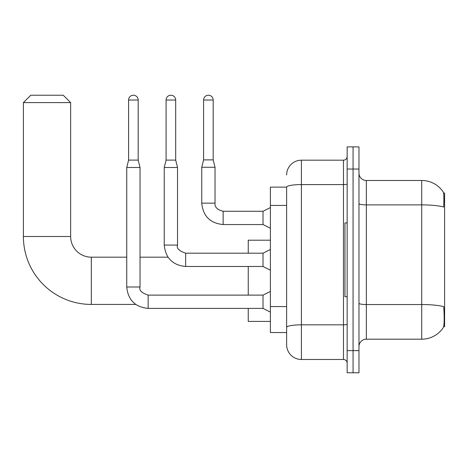 <?xml version="1.0" encoding="UTF-8"?>
<svg xmlns="http://www.w3.org/2000/svg" width="468" height="468" viewBox="0 0 468 468"><rect width="100%" height="100%" fill="white"/><g stroke="black" fill="none" stroke-linecap="round" stroke-linejoin="round"><path stroke-width="0.7" d="M443.646 326.641L444.6 326.641L444.6 193.032L443.553 193.032M286.632 187.124L270.393 187.124L270.393 332.543L286.632 332.543L286.632 344.723L286.632 187.124M366.356 339.189L421.715 339.189A25.834 25.834 0 0 0 443.319 327.53L443.319 327.53C444.202 325.447 444.407 319.492 443.927 309.664L443.734 306.675A25.834 4.487 180 0 0 421.715 304.533L421.715 180.484A25.834 25.834 0 0 1 443.173 191.927L443.173 191.927A25.834 25.834 0 0 0 421.715 180.484L366.356 180.484A7.383 7.383 0 0 1 358.974 173.101A7.383 7.383 0 0 0 366.356 180.484L366.356 339.189A7.383 7.383 0 0 0 358.974 346.572M353.065 350.631L353.065 372.774L358.974 372.774L358.974 350.631L353.065 350.631L353.065 372.774L347.162 372.774L347.162 350.631L353.065 350.631L353.065 169.042L353.065 350.631M347.162 350.631L347.162 146.893L353.065 146.893L353.065 169.042L353.065 146.893L358.974 146.893L358.974 350.631M358.974 203.598A7.383 1.281 0 0 0 366.356 204.885L421.715 204.885A25.834 4.487 180 0 1 443.682 207.008C444.033 198.502 443.892 193.518 443.26 192.055A25.834 25.834 0 0 0 421.715 180.484A25.834 25.834 0 0 1 443.26 192.055M286.632 174.944A14.765 14.765 0 0 1 301.398 160.185L301.398 359.488L343.471 359.488L343.471 160.185A3.691 3.691 0 0 0 347.162 156.493M301.398 160.185L343.471 160.185M286.632 336.603L286.632 329.963M347.162 363.18A3.691 3.691 0 0 0 343.471 359.488M301.398 359.488A14.765 14.765 0 0 1 286.632 344.723M347.162 222.926L344.945 222.926L344.945 296.747L347.162 296.747M135.708 304.422L91.313 304.422A67.913 67.913 0 0 1 23.4 236.51L23.4 102.603L30.783 95.226L63.262 95.226L70.645 102.603L23.4 102.603M91.313 304.422L91.313 257.178A20.668 20.668 0 0 1 70.645 236.51L70.645 102.603M248.245 266.479L248.245 295.121M248.245 308.406L248.245 321.399L270.393 321.399M270.393 240.201L248.245 240.201L248.245 253.194M138.183 160.109L128.589 160.109L128.589 100.023A4.797 4.797 0 0 1 133.386 95.226A4.797 4.797 0 0 1 138.183 100.023L138.183 160.109L140.031 167.491L140.031 287.001C138.891 290.189 141.599 292.892 148.151 295.121L148.151 308.406C135.164 307.125 128.027 299.988 126.746 287.001L126.746 167.491L140.031 167.491M270.393 312.097L263.01 308.406L263.01 295.121L270.393 291.429M175.687 160.109L166.087 160.109L166.087 100.023A4.797 4.797 0 0 1 170.884 95.226A4.797 4.797 0 0 1 175.687 100.023L175.687 160.109L177.53 167.491L177.53 245.074C176.389 248.256 179.098 250.965 185.65 253.194L185.65 253.206M270.393 270.171L263.01 266.479L263.01 253.194L270.393 249.502M177.53 245.074L164.245 245.074L164.245 167.491L177.53 167.491M213.186 159.886L203.586 159.886L203.586 100.023A4.797 4.797 0 0 1 208.383 95.226A4.797 4.797 0 0 1 213.186 100.023L213.186 159.886L215.028 167.269L215.028 203.147C214.584 207.084 217.287 209.787 223.148 211.267L223.148 224.541C210.161 223.265 203.024 216.134 201.743 203.147L201.743 167.269L215.028 167.269M270.393 228.244L263.01 224.552L263.01 211.267L270.393 207.576M286.632 205.429L270.393 205.429M286.632 306.558L270.393 306.558M421.715 339.189L421.715 304.533L366.356 304.533A7.383 1.281 0 0 1 358.974 303.252M358.974 169.042L347.162 169.042M347.162 324.195A3.691 0.643 0 0 1 343.471 324.833L301.398 324.833A14.765 2.562 180 0 0 286.632 327.401M286.632 187.147A14.765 2.562 180 0 1 301.398 184.585L343.471 184.585A3.691 0.643 0 0 0 347.162 183.942M23.4 236.51L70.645 236.51M263.01 308.406L148.151 308.406C135.164 307.125 128.027 299.988 126.746 287.001C128.027 299.988 135.164 307.125 148.151 308.406C135.164 307.125 128.027 299.988 126.746 287.001C128.027 299.988 135.164 307.125 148.151 308.406C135.164 307.125 128.027 299.988 126.746 287.001C128.027 299.988 135.164 307.125 148.151 308.406C135.164 307.125 128.027 299.988 126.746 287.001C128.027 299.988 135.164 307.125 148.151 308.406C135.164 307.125 128.027 299.988 126.746 287.001C128.027 299.988 135.164 307.125 148.151 308.406C135.164 307.125 128.027 299.988 126.746 287.001C128.027 299.988 135.164 307.125 148.151 308.406C135.164 307.125 128.027 299.988 126.746 287.001L140.031 287.001M128.589 100.023L138.183 100.023M263.01 266.479L185.65 266.479C172.663 265.198 165.526 258.061 164.245 245.074C165.526 258.061 172.663 265.198 185.65 266.479C172.663 265.198 165.526 258.061 164.245 245.074C165.526 258.061 172.663 265.198 185.65 266.479C172.663 265.198 165.526 258.061 164.245 245.074C165.526 258.061 172.663 265.198 185.65 266.479C172.663 265.198 165.526 258.061 164.245 245.074C165.526 258.061 172.663 265.198 185.65 266.479C172.663 265.198 165.526 258.061 164.245 245.074C165.526 258.061 172.663 265.198 185.65 266.479C172.663 265.198 165.526 258.061 164.245 245.074C165.526 258.061 172.663 265.198 185.65 266.479C172.663 265.198 165.526 258.061 164.245 245.074C165.526 258.061 172.663 265.198 185.65 266.479L185.65 253.194L263.01 253.194M166.087 100.023L175.687 100.023M263.01 224.552L223.148 224.552C210.161 223.265 203.024 216.134 201.743 203.147C203.024 216.134 210.161 223.265 223.148 224.552C210.161 223.265 203.024 216.134 201.743 203.147C203.024 216.134 210.161 223.265 223.148 224.552C210.161 223.265 203.024 216.134 201.743 203.147C203.024 216.134 210.161 223.265 223.148 224.552C210.161 223.265 203.024 216.134 201.743 203.147C203.024 216.134 210.161 223.265 223.148 224.552C210.161 223.265 203.024 216.134 201.743 203.147C203.024 216.134 210.161 223.265 223.148 224.552C210.161 223.265 203.024 216.134 201.743 203.147C203.024 216.134 210.161 223.265 223.148 224.552C210.161 223.265 203.024 216.134 201.743 203.147C203.024 216.134 210.161 223.265 223.148 224.552C210.161 223.265 203.024 216.134 201.743 203.147L215.028 203.147C214.584 207.084 217.287 209.787 223.148 211.267C217.287 209.787 214.584 207.084 215.028 203.147C214.584 207.084 217.287 209.787 223.148 211.267C217.287 209.787 214.584 207.084 215.028 203.147C214.584 207.084 217.287 209.787 223.148 211.267C217.287 209.787 214.584 207.084 215.028 203.147C214.584 207.084 217.287 209.787 223.148 211.267C217.287 209.787 214.584 207.084 215.028 203.147C214.584 207.084 217.287 209.787 223.148 211.267C217.287 209.787 214.584 207.084 215.028 203.147C214.584 207.084 217.287 209.787 223.148 211.267C217.287 209.787 214.584 207.084 215.028 203.147C214.584 207.084 217.287 209.787 223.148 211.267C217.287 209.787 214.584 207.084 215.028 203.147C214.584 207.084 217.287 209.787 223.148 211.267L263.01 211.267M203.586 100.023L213.186 100.023M167.994 257.178L140.031 257.178M126.746 257.178L91.313 257.178M263.01 295.121L148.151 295.121M126.746 287.001C128.027 299.988 135.164 307.125 148.151 308.406M128.589 160.109L126.746 167.491M166.087 160.109L164.245 167.491M201.743 203.147C203.024 216.134 210.161 223.265 223.148 224.552M215.028 203.147C214.584 207.084 217.287 209.787 223.148 211.267M203.586 159.886L201.743 167.269"/></g></svg>
